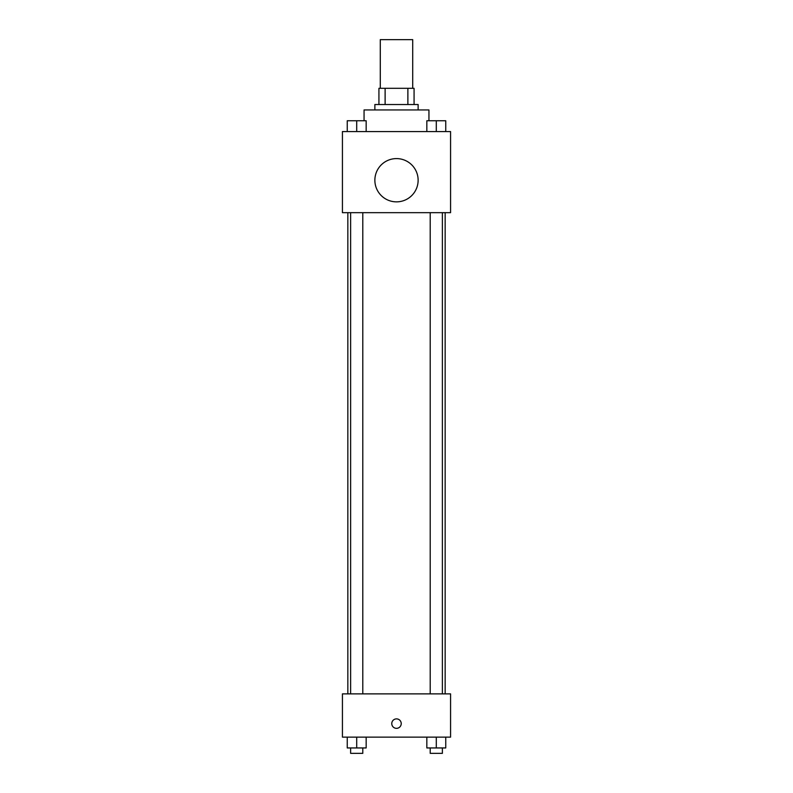 <?xml version="1.0" encoding="UTF-8"?>
<svg xmlns="http://www.w3.org/2000/svg" width="793" height="793" viewBox="0 0 793 793"><rect width="100%" height="100%" fill="white"/><g stroke="black" fill="none" stroke-linecap="round" stroke-linejoin="round"><path stroke-width="1.19" d="M412.717 88.31L412.717 39.65L380.283 39.65L380.283 88.31M385.12 104.527L385.12 88.31L378.925 88.31L378.925 104.527L378.925 88.31M385.12 88.31L414.075 88.31L414.075 104.527M407.88 104.527L407.88 88.31M374.871 109.94L374.871 104.527L418.129 104.527L418.129 109.94M428.944 120.754L428.944 109.94L364.056 109.94L364.056 120.754M342.427 131.569L450.573 131.569L450.573 212.673L342.427 212.673L342.427 131.569M396.5 201.858A21.629 21.629 0 0 1 377.765 169.415A21.629 21.629 0 0 1 415.235 169.415A21.629 21.629 0 0 1 396.5 201.858M342.427 693.875L450.573 693.875L450.573 737.133L342.427 737.133L342.427 693.875M396.5 728.341A4.728 4.728 0 0 1 392.406 721.243A4.728 4.728 0 0 1 400.594 721.243A4.728 4.728 0 0 1 396.5 728.341M426.832 737.133L426.832 747.948L445.755 747.948L445.755 737.133L445.755 747.948M436.299 747.948L436.299 737.133M442.375 747.948L442.375 753.35L430.212 753.35L430.212 747.948M347.245 737.133L347.245 747.948L366.168 747.948L366.168 737.133L366.168 747.948M356.701 747.948L356.701 737.133M362.788 747.948L362.788 753.35L350.625 753.35L350.625 747.948M426.832 131.569L426.832 120.754L445.755 120.754L445.755 131.569L445.755 120.754M436.299 131.569L436.299 120.754M442.375 120.754L430.212 120.754M347.245 131.569L347.245 120.754L366.168 120.754L366.168 131.569L366.168 120.754M356.701 131.569L356.701 120.754M362.788 120.754L350.625 120.754M445.16 693.875L445.16 212.673M347.84 693.875L347.84 212.673M430.212 212.673L430.212 693.875M442.375 212.673L442.375 693.875M362.788 693.875L362.788 212.673M350.625 693.875L350.625 212.673"/></g></svg>
